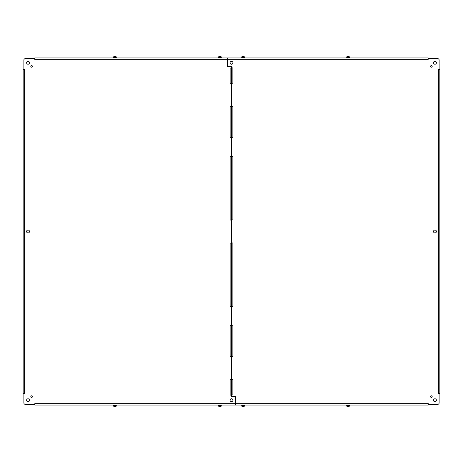 <?xml version="1.0" encoding="UTF-8"?>
<svg xmlns="http://www.w3.org/2000/svg" width="463" height="463" viewBox="0 0 463 463"><rect width="100%" height="100%" fill="white"/><g stroke="black" fill="none" stroke-linecap="round" stroke-linejoin="round"><path stroke-width="0.69" d="M436.412 62.794A1.447 1.447 0 0 1 434.236 64.044A1.447 1.447 0 0 1 434.236 61.538A1.447 1.447 0 0 1 436.412 62.794M432.193 66.377A0.816 0.816 0 0 1 430.972 67.083A0.816 0.816 0 0 1 430.972 65.671A0.816 0.816 0 0 1 432.193 66.377M432.187 396.623A0.81 0.81 0 0 1 430.972 397.323A0.81 0.81 0 0 1 430.972 395.923A0.81 0.81 0 0 1 432.187 396.623M232.947 62.794A1.447 1.447 0 0 1 230.777 64.044A1.447 1.447 0 0 1 230.777 61.538A1.447 1.447 0 0 1 232.947 62.794M436.412 400.206A1.447 1.447 0 0 1 434.236 401.462A1.447 1.447 0 0 1 434.236 398.956A1.447 1.447 0 0 1 436.412 400.206M436.412 231.5A1.447 1.447 0 0 1 434.236 232.756A1.447 1.447 0 0 1 434.236 230.244A1.447 1.447 0 0 1 436.412 231.5M439.127 69.288L439.127 60.08A1.447 1.447 0 0 0 437.68 58.627L428.472 58.627L428.263 59.276L428.263 57.904L227.698 57.904L227.698 66.597L231.5 66.597L231.5 67.708L232.872 67.951L231.5 68.044L231.5 106.085L232.872 106.328L231.5 106.415L231.5 156.228L232.872 156.471L231.5 156.558L231.5 242.751L232.872 242.994L231.5 243.087L231.5 324.933L232.872 325.176L231.5 325.269L231.5 379.423L232.872 379.66L231.5 379.753L231.5 396.224L235.482 396.224L235.482 405.096L428.263 405.096L428.472 404.373L437.68 404.373A1.447 1.447 0 0 0 439.127 402.92L439.127 393.712L438.478 393.509L439.85 393.509L439.85 69.491L438.478 69.398L439.346 69.491M232.872 83.247L230.128 83.34L231.5 83.247L231.5 66.776L227.518 66.776L227.518 57.904L34.737 57.904L34.528 58.627L25.32 58.627A1.447 1.447 0 0 0 23.873 60.08L23.873 69.288L24.522 69.491L23.15 69.491L23.15 393.509L23.873 393.712L23.873 402.92A1.447 1.447 0 0 0 25.32 404.373L34.528 404.373L34.737 403.724L34.737 405.096L235.302 405.096L235.302 396.403L231.5 396.403L231.5 395.292L230.128 395.049L231.512 394.956L231.5 356.915L230.128 356.672L231.5 356.585L231.5 306.772L230.128 306.529L231.5 306.442L231.5 220.249L230.128 220.006L231.5 219.913L231.5 138.067L230.128 137.731L231.5 137.731L231.488 83.247L232.872 83.247L232.872 68.044M232.872 137.731L231.5 138.067L231.488 137.731L232.872 137.731L232.872 106.415M232.872 219.913L231.5 220.249L231.488 219.913L232.872 219.913L232.872 156.558M232.872 306.442L231.5 306.772L231.488 306.442L232.872 306.442L232.872 243.087M232.872 356.585L231.5 356.915L231.488 356.585L232.872 356.585L232.872 325.269M232.872 394.956L231.5 395.292L231.488 394.956L232.872 394.956L232.872 379.753M235.482 403.724L428.356 403.724L428.472 404.373M428.263 403.724L428.263 404.593M241.64 405.096L244.533 405.096M346.625 405.096L349.524 405.096M402.92 405.096L404.373 405.096M426.817 405.096L428.263 405.096M244.533 57.904L241.64 57.904M349.524 57.904L348.529 57.904M347.62 57.904L346.625 57.904M404.373 57.904L402.92 57.904M428.263 57.904L426.817 57.904M26.588 400.206A1.447 1.447 0 0 1 28.764 398.956A1.447 1.447 0 0 1 28.764 401.462A1.447 1.447 0 0 1 26.588 400.206M30.807 66.377A0.816 0.816 0 0 1 32.028 65.671A0.816 0.816 0 0 1 32.028 67.083A0.816 0.816 0 0 1 30.807 66.377M30.807 396.623A0.816 0.816 0 0 1 32.028 395.917A0.816 0.816 0 0 1 32.028 397.329A0.816 0.816 0 0 1 30.807 396.623M230.053 400.206A1.447 1.447 0 0 1 232.223 398.956A1.447 1.447 0 0 1 232.223 401.462A1.447 1.447 0 0 1 230.053 400.206M26.588 62.794A1.447 1.447 0 0 1 28.764 61.538A1.447 1.447 0 0 1 28.764 64.044A1.447 1.447 0 0 1 26.588 62.794M26.588 231.5A1.447 1.447 0 0 1 28.764 230.244A1.447 1.447 0 0 1 28.764 232.756A1.447 1.447 0 0 1 26.588 231.5M24.522 69.491L24.522 393.602L23.873 393.712M230.128 379.753L231.5 379.423L231.5 379.753L230.128 379.753L230.128 394.956M230.128 325.269L231.5 324.933L231.5 325.269L230.128 325.269L230.128 356.585M230.128 243.087L231.5 242.751L231.5 243.087L230.128 243.087L230.128 306.442M230.128 156.558L231.5 156.228L231.5 156.558L230.128 156.558L230.128 219.913M230.128 106.415L231.5 106.085L231.5 106.415L230.128 106.415L230.128 137.731M230.128 68.044L231.5 67.708L231.5 68.044L230.128 68.044L230.128 83.247M227.518 59.276L34.644 59.276L34.528 58.627M34.737 59.276L34.737 58.407M24.522 393.509L23.654 393.509M221.36 57.904L218.467 57.904M116.375 57.904L113.476 57.904M36.183 57.904L34.737 57.904M60.08 57.904L58.627 57.904M220.365 405.096L221.36 405.096M218.467 405.096L219.462 405.096M113.476 405.096L116.375 405.096M34.737 405.096L36.183 405.096M58.627 405.096L60.08 405.096M116.317 57.904L113.533 57.904L116.375 57.846L113.533 57.661L114.031 56.608M116.149 56.787L116.317 57.661M114.72 56.88L114.564 56.625A0.347 0.347 0 0 1 114.72 56.914L115.131 56.914A0.347 0.347 0 0 1 115.275 56.631L115.617 56.608M114.205 56.625L113.84 56.608M113.701 56.787L113.701 57.661M116.08 56.665L115.634 56.665M114.535 56.608L114.234 56.608M221.302 57.904L218.524 57.904L221.36 57.846L218.524 57.661L218.791 56.625L219.526 56.608L218.831 56.608M221.14 56.787L221.302 57.661M219.711 56.88L219.555 56.625A0.347 0.347 0 0 1 219.711 56.914L220.116 56.914A0.347 0.347 0 0 1 220.266 56.631L220.608 56.608M218.692 56.787L218.692 57.661M221.065 56.665L220.625 56.665M220.984 56.608L221.146 57.661M244.476 57.904L241.698 57.904L244.533 57.846L241.698 57.661L241.958 56.625L242.699 56.608L242.016 56.608M244.308 56.787L244.476 57.661M242.878 56.88L242.722 56.625A0.347 0.347 0 0 1 242.884 56.914L243.289 56.914A0.347 0.347 0 0 1 243.44 56.631L243.775 56.608M241.86 56.787L241.86 57.661M244.238 56.665L243.793 56.665M349.467 57.904L346.683 57.904L349.524 57.846L346.683 57.661L346.949 56.625L347.684 56.608L346.99 56.608M349.299 56.787L349.467 57.661M347.684 56.608L347.713 56.625A0.347 0.347 0 0 1 347.869 56.914L348.28 56.914A0.347 0.347 0 0 1 348.425 56.631L348.766 56.608M346.851 56.787L346.851 57.661M349.229 56.665L348.784 56.665M346.683 405.096L349.467 405.096L346.625 405.154L349.467 405.339L349.2 406.375L348.465 406.392L349.16 406.392M346.851 406.213L346.683 405.339M348.28 406.12L348.436 406.375A0.347 0.347 0 0 1 348.28 406.086L347.869 406.086A0.347 0.347 0 0 1 347.725 406.369L347.383 406.392M349.299 406.213L349.299 405.339M346.92 406.335L347.366 406.335M241.698 405.096L244.476 405.096L241.64 405.154L244.476 405.339L244.209 406.375L243.474 406.392L244.169 406.392M241.86 406.213L241.698 405.339M243.289 406.12L243.445 406.375A0.347 0.347 0 0 1 243.289 406.086L242.884 406.086A0.347 0.347 0 0 1 242.734 406.369L242.392 406.392M244.308 406.213L244.308 405.339M241.935 406.335L242.375 406.335M242.016 406.392L241.854 405.339M218.524 405.096L221.302 405.096L218.467 405.154L221.302 405.339L221.042 406.375L220.301 406.392L220.984 406.392M218.692 406.213L218.524 405.339M220.122 406.12L220.278 406.375A0.347 0.347 0 0 1 220.116 406.086L219.711 406.086A0.347 0.347 0 0 1 219.56 406.369L219.225 406.392M221.14 406.213L221.14 405.339M218.762 406.335L219.207 406.335M113.533 405.096L116.317 405.096L113.476 405.154L116.317 405.339L116.051 406.375L115.316 406.392L116.01 406.392M113.701 406.213L113.533 405.339M115.131 406.12L115.287 406.375A0.347 0.347 0 0 1 115.131 406.086L114.72 406.086A0.347 0.347 0 0 1 114.575 406.369L114.535 406.392M116.149 406.213L116.149 405.339M113.771 406.335L114.216 406.335M428.263 59.276L227.698 59.276M438.478 393.509L438.478 69.491M34.737 403.724L235.302 403.724M116.375 57.719L113.476 57.846M115.513 57.661L115.513 56.787M114.338 56.787L114.338 57.661M114.216 56.665L113.771 56.665M114.286 57.661L114.286 56.787M115.565 56.787L115.565 57.661M115.287 56.625L115.646 56.625M116.155 57.661L116.01 56.608M221.36 57.719L218.467 57.846M220.504 57.661L220.504 56.787M219.329 56.787L219.329 57.661M219.207 56.665L218.762 56.665M219.277 57.661L219.277 56.787M220.55 56.787L220.55 57.661M220.278 56.625L220.637 56.625M244.533 57.719L241.64 57.846M243.671 57.661L243.671 56.787M242.496 56.787L242.496 57.661M242.375 56.665L241.935 56.665M242.45 57.661L242.45 56.787M243.723 56.787L243.723 57.661M243.445 56.625L243.81 56.625M244.319 57.661L244.169 56.608M349.524 57.719L346.625 57.846M348.662 57.661L348.662 56.787M347.487 56.787L347.487 57.661M347.366 56.665L346.92 56.665M347.435 57.661L347.435 56.787M348.714 56.787L348.714 57.661M348.436 56.625L348.795 56.625M349.305 57.661L349.16 56.608M346.625 405.281L349.524 405.154M347.487 405.339L347.487 406.213M348.662 406.213L348.662 405.339M348.784 406.335L349.229 406.335M348.714 405.339L348.714 406.213M347.435 406.213L347.435 405.339M347.713 406.375L347.354 406.375M346.845 405.339L346.99 406.392M241.64 405.281L244.533 405.154M242.496 405.339L242.496 406.213M243.671 406.213L243.671 405.339M243.793 406.335L244.238 406.335M243.723 405.339L243.723 406.213M242.45 406.213L242.45 405.339M242.722 406.375L242.363 406.375M218.467 405.281L221.36 405.154M219.329 405.339L219.329 406.213M220.504 406.213L220.504 405.339M220.625 406.335L221.065 406.335M220.55 405.339L220.55 406.213M219.277 406.213L219.277 405.339M219.555 406.375L219.19 406.375M218.681 405.339L218.831 406.392M113.476 405.281L116.375 405.154M114.338 405.339L114.338 406.213M115.513 406.213L115.513 405.339M115.634 406.335L116.08 406.335M115.565 405.339L115.565 406.213M114.286 406.213L114.286 405.339M114.564 406.375L114.205 406.375M113.695 405.339L113.84 406.392"/></g></svg>
